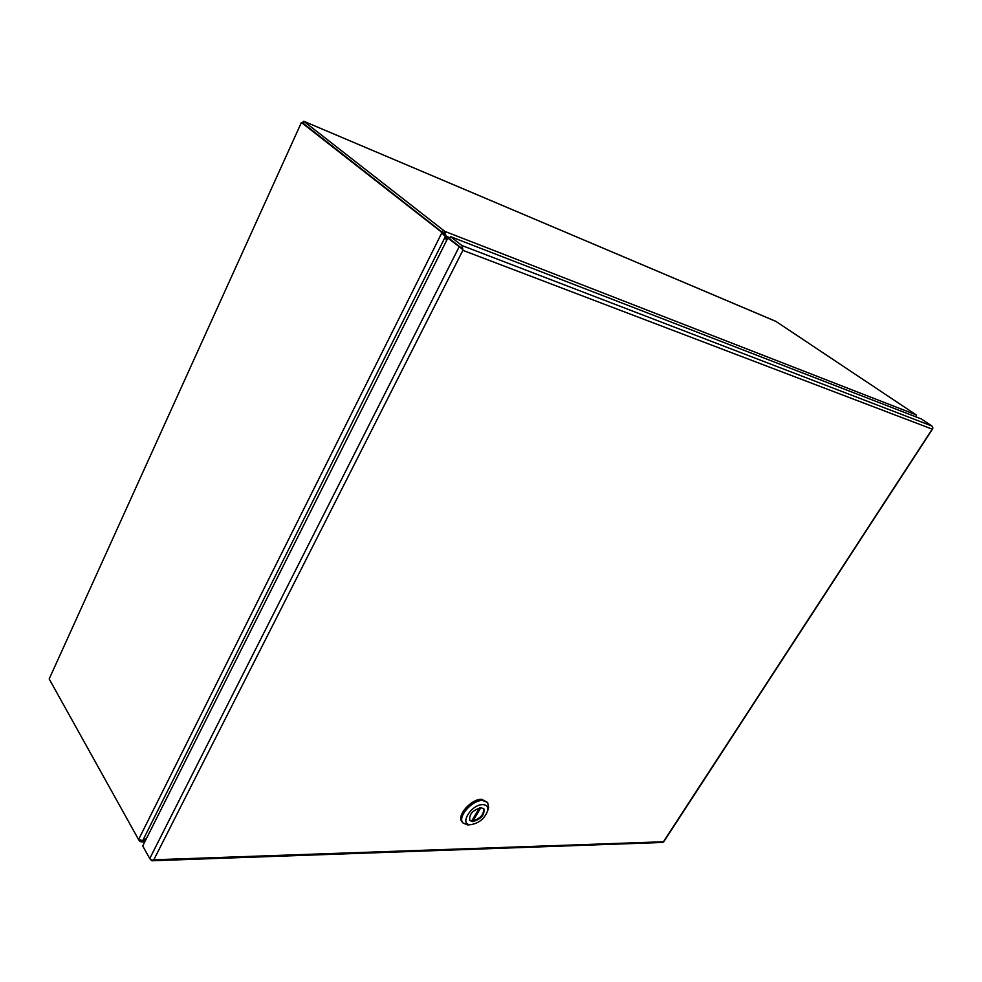 <?xml version="1.0" encoding="UTF-8"?>
<svg xmlns="http://www.w3.org/2000/svg" width="982" height="982" viewBox="0 0 982 982"><rect width="100%" height="100%" fill="white"/><g stroke="black" fill="none" stroke-linecap="round" stroke-linejoin="round"><path stroke-width="1.47" d="M301.4 122.492L49.186 678.955L301.4 122.492L443.434 233.606L301.4 122.492M302.21 122.836L303.696 121.228L775.461 321.224M138.487 839.487L139.677 841.206L140.021 840.531M138.572 839.573L142.709 840.592L445.423 236.564L441.765 232.967L138.572 839.573L49.186 678.955M775.989 321.445L916.132 414.846L444.821 231.371L303.843 121.326L303.008 123.167L442.317 232.341L443.803 233.421L444.821 231.371L446.061 236.232L450.002 237.754M145.275 840.874L141.273 841.93L139.677 841.206M916.55 417.092L916.132 414.846M146.33 838.763L142.746 840.567M444.06 234.968L443.434 233.606M445.423 236.564L446.491 240.762M146.613 838.211L142.709 840.592M443.803 233.421L446.061 236.232L446.871 240.001M444.895 235.312L444.956 236.073M462.89 250.312L153.83 859.778L663.451 841.758L932.691 428.373M662.568 842.458L663.415 841.918M153.83 859.778L151.928 860.772L150.307 859.299M932.041 426.09L461.822 245.488L450.542 236.662L921.325 418.946L932.041 426.09L932.9 427.956L932.09 429.085L462.915 250.349L461.761 248.532L447.841 238.074L142.721 845.968L149.73 858.575L151.842 860.232L153.83 859.766M461.822 245.488L462.632 248.078L460.767 247.55M462.915 250.336L462.632 248.078M447.841 238.074L461.835 248.667M450.542 236.662L449.51 238.712L460.865 247.624M487.624 802.454L481.683 799.311C471.286 798.734 456.311 815.784 461.97 821.725L462.878 822.891C457.219 816.95 472.207 799.888 482.616 800.465L487.624 802.454L488.631 807.548L487.759 810.432M470.034 824.745L467.604 824.941L462.878 822.891M470.943 824.659L470.525 824.659C458.754 824.855 471.372 804.172 482.825 804.614C486.569 804.786 488.214 806.713 487.759 810.396C484.936 818.313 479.326 823.076 470.943 824.659M472.747 821.615C481.057 819.135 484.764 814.876 483.868 808.824L480.996 807.695C472.698 810.125 468.966 814.373 469.801 820.461L472.747 821.615M469.592 820.142L472.293 821.038C480.235 818.792 484.016 814.643 483.623 808.567M479.474 807.867L471.691 821.001L472.931 820.989L480.812 807.695M472.232 820.093L472.931 820.989M443.336 230.304L442.317 232.341L440.648 231.703M459.11 246.912L149.73 858.575M303.733 121.24L775.706 321.298M144.784 841.844L141.273 841.93M444.821 235.938L443.987 234.796M932.74 428.655L663.611 842.016M662.862 842.446L151.928 860.772M470.525 824.659L467.604 824.941M487.759 810.396L488.631 807.548"/></g></svg>
